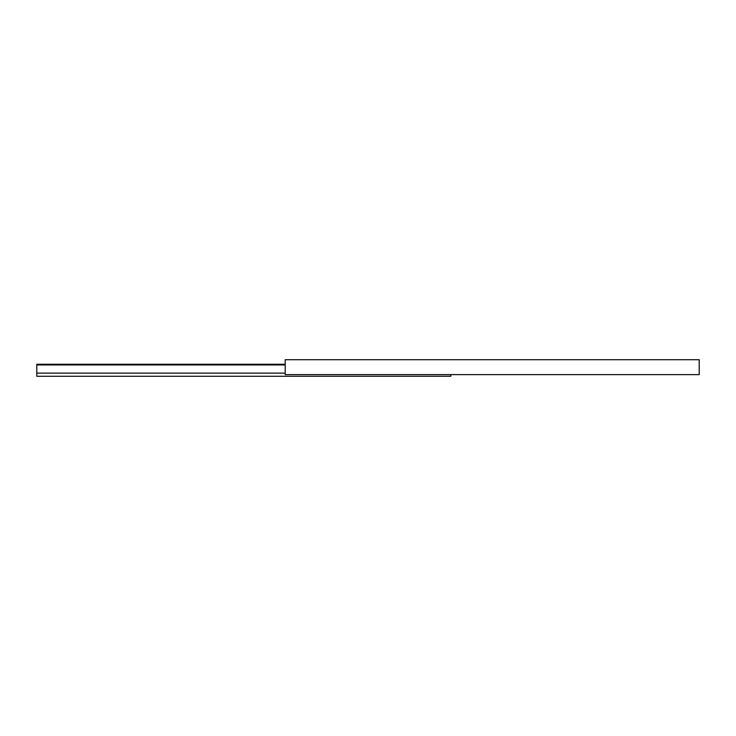 <?xml version="1.0" encoding="UTF-8"?>
<svg xmlns="http://www.w3.org/2000/svg" width="736" height="736" viewBox="0 0 736 736"><rect width="100%" height="100%" fill="white"/><g stroke="black" fill="none" stroke-linecap="round" stroke-linejoin="round"><path stroke-width="1.1" d="M285.2 374.624L699.2 374.624L699.2 359.72L285.2 359.72L285.2 374.624M285.2 373.134L36.8 373.134L36.8 376.28L450.8 376.28L450.8 374.624M36.8 373.134L36.8 364.936L285.2 364.936M36.8 364.936L36.8 364.274L285.2 364.274"/></g></svg>
